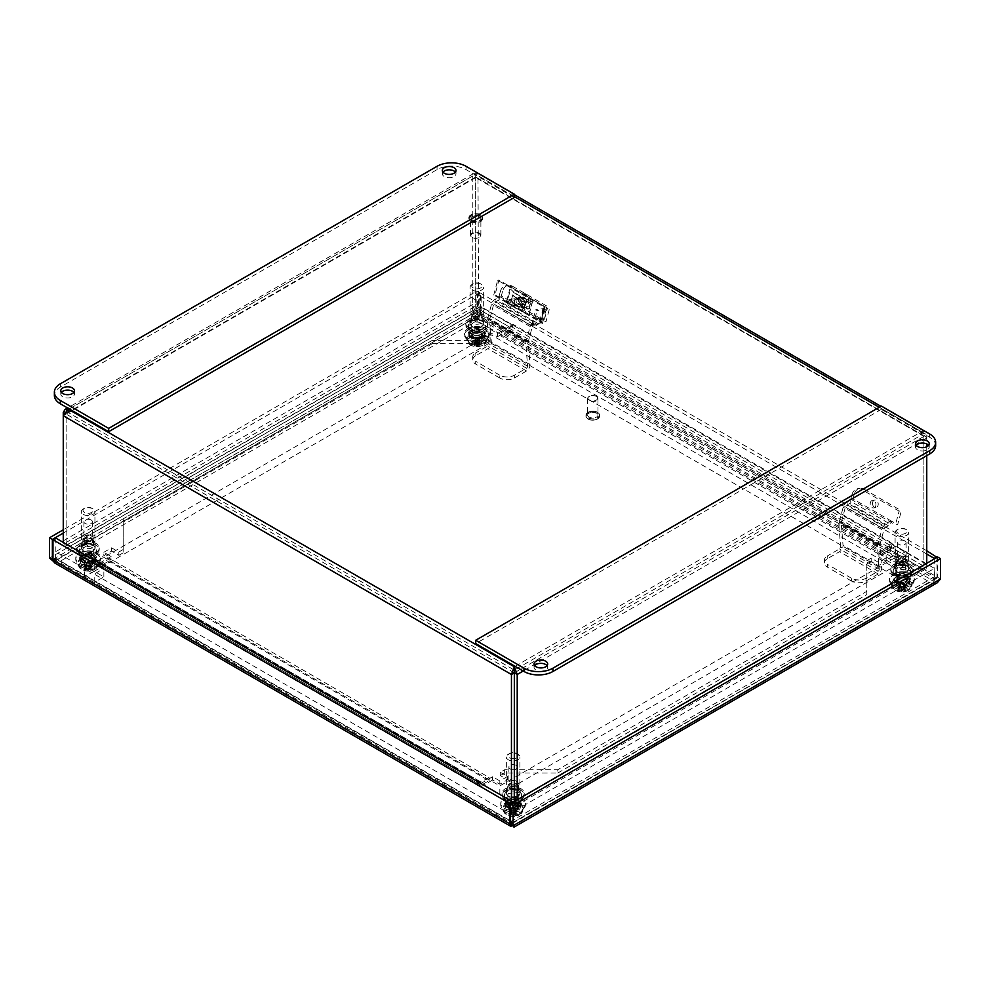 <?xml version="1.0" encoding="UTF-8"?>
<svg xmlns="http://www.w3.org/2000/svg" width="990" height="990" viewBox="0 0 990 990"><rect width="100%" height="100%" fill="white"/><g stroke="black" fill="none" stroke-linecap="round" stroke-linejoin="round"><path stroke-width="0.74" stroke-dasharray="4.95 3.71" d="M521.012 299.203A3.824 2.834 -98.9 0 0 521.582 303.014A3.824 2.834 -98.9 0 0 524.316 304.549A3.824 2.834 -98.9 0 0 526.42 302.334A3.824 2.834 -98.9 0 0 525.863 298.522A3.824 2.834 -98.9 0 0 523.128 296.988A3.824 2.834 -98.9 0 0 521.012 299.203M524.156 302.68A3.824 2.834 81.1 0 1 522.039 304.908A3.824 2.834 81.1 0 1 518.649 301.566A3.824 2.834 81.1 0 1 520.851 297.346A3.824 2.834 81.1 0 1 523.586 298.881A3.824 2.834 81.1 0 1 524.156 302.68M510.06 286.506L512.325 286.16A10.271 7.598 -98.9 0 0 508.241 285.318A10.271 7.598 -98.9 0 0 502.574 291.283L500.309 291.629A10.271 7.598 81.1 0 1 505.977 285.677A10.271 7.598 81.1 0 1 510.06 286.506L547.458 308.1L549.722 307.742L546.047 321.527L543.782 321.874L547.458 308.1M500.309 291.629L499.108 296.109A1.708 0.99 -60 0 1 497.982 297.681L494.839 299.5A4.913 2.834 120 0 0 491.535 304.19L487.389 319.708A4.913 2.834 120 0 0 487.204 321.54L488.973 343.889A1.547 0.891 -60 0 1 487.884 345.894L475.707 352.923L475.707 355.707L487.909 348.653A4.913 2.834 120 0 0 491.374 342.293L489.604 319.943A1.708 0.99 -60 0 1 489.679 319.3L493.812 303.794A1.708 0.99 -60 0 1 494.95 302.222L498.081 300.416A4.913 2.834 120 0 0 501.348 295.886L502.574 291.283M512.325 286.16L549.722 307.742M540.02 318.038L537.756 318.396A1.708 0.99 -60 0 1 536.617 319.993L533.474 321.8A4.913 2.834 120 0 0 530.17 326.502L526.024 342.008A4.913 2.834 120 0 0 525.839 343.839L527.608 366.201A1.547 0.891 -60 0 1 526.519 368.193L514.342 375.222A10.271 5.928 180 0 1 499.814 375.222L499.814 378.019A10.271 5.928 -0 0 0 514.342 378.019L526.544 370.965A4.913 2.834 120 0 0 530.009 364.605L528.239 342.255A1.708 0.99 -60 0 1 528.314 341.612L532.447 326.106A1.708 0.99 -60 0 1 533.585 324.522L536.716 322.715A4.913 2.834 120 0 0 539.983 318.186L546.047 321.527M475.707 355.707A10.271 5.928 -0 0 0 472.7 359.902A10.271 5.928 -0 0 0 475.707 364.097L475.707 361.3A10.271 5.928 180 0 1 472.7 357.118A10.271 5.928 180 0 1 475.707 352.923M499.814 375.222L475.707 361.3M499.814 378.019L475.707 364.097M499.108 296.109L543.782 321.874M530.17 326.502L491.535 304.19M872.66 502.227A3.824 2.834 -98.9 0 0 873.23 506.039A3.824 2.834 -98.9 0 0 875.964 507.573A3.824 2.834 -98.9 0 0 878.068 505.346A3.824 2.834 -98.9 0 0 877.511 501.546A3.824 2.834 -98.9 0 0 874.776 500.012A3.824 2.834 -98.9 0 0 872.66 502.227M875.804 505.704A3.824 2.834 81.1 0 1 873.687 507.92A3.824 2.834 81.1 0 1 870.297 504.591A3.824 2.834 81.1 0 1 872.499 500.371A3.824 2.834 81.1 0 1 875.234 501.905A3.824 2.834 81.1 0 1 875.804 505.704M861.708 489.53L863.973 489.171A10.271 7.598 -98.9 0 0 859.889 488.342A10.271 7.598 -98.9 0 0 854.221 494.295L851.957 494.654A10.271 7.598 81.1 0 1 857.625 488.701A10.271 7.598 81.1 0 1 861.708 489.53L899.106 511.125L901.37 510.766L897.695 524.539L895.43 524.898L899.106 511.125M851.957 494.654L850.757 499.133A1.708 0.99 -60 0 1 849.63 500.705L846.487 502.512A4.913 2.834 120 0 0 843.183 507.214L839.037 522.72A4.913 2.834 120 0 0 838.852 524.564L840.621 546.913A1.547 0.891 -60 0 1 839.532 548.918L827.355 555.947L827.355 558.731L839.557 551.678A4.913 2.834 120 0 0 843.022 545.317L841.252 522.968A1.708 0.99 -60 0 1 841.327 522.324L845.46 506.818A1.708 0.99 -60 0 1 846.599 505.246L849.729 503.44A4.913 2.834 120 0 0 852.996 498.911L854.221 494.295M863.973 489.171L901.37 510.766M891.668 521.062L889.404 521.421A1.708 0.99 -60 0 1 888.265 523.017L885.122 524.824A4.913 2.834 120 0 0 881.818 529.526L877.672 545.032A4.913 2.834 120 0 0 877.487 546.864L879.256 569.213A1.547 0.891 -60 0 1 878.167 571.218L865.99 578.247A10.271 5.928 180 0 1 851.462 578.247L851.462 581.031A10.271 5.928 0 0 0 865.99 581.031L878.192 573.99A4.913 2.834 120 0 0 881.657 567.616L879.887 545.267A1.708 0.99 -60 0 1 879.962 544.636L884.095 529.118A1.708 0.99 -60 0 1 885.233 527.546L888.364 525.74A4.913 2.834 120 0 0 891.631 521.21L897.695 524.539M827.355 558.731A10.271 5.928 0 0 0 824.348 562.926A10.271 5.928 0 0 0 827.355 567.121L827.355 564.325A10.271 5.928 180 0 1 824.348 560.13A10.271 5.928 180 0 1 827.355 555.947M851.462 578.247L827.355 564.325M851.462 581.031L827.355 567.121M850.757 499.133L895.43 524.898M881.818 529.526L843.183 507.214M481.833 331.662L480.323 332.986L481.833 331.662A7.598 4.381 -0 0 0 480.237 331.056L478.727 332.38L480.237 331.056M471.129 332.145L471.129 331.427L473.406 332.293L473.406 333.011L471.129 332.145A7.598 4.381 -0 0 0 470.077 333.061L472.354 333.927L470.077 332.343L470.077 333.061M471.945 338.32L473.455 336.291L471.945 338.32A7.598 4.381 -0 0 0 473.542 338.927L475.052 336.897L473.542 338.927M466.562 331.068A12.375 7.14 180 0 1 480.447 328.148A12.375 7.14 180 0 1 489.27 334.991A12.375 7.14 180 0 1 476.895 342.144A12.375 7.14 180 0 1 464.52 334.991A12.375 7.14 180 0 1 466.562 331.068M478.727 332.38A4.888 2.821 -0 0 0 473.406 333.011M472.354 333.927A4.888 2.821 -0 0 0 471.995 334.991A4.888 2.821 -0 0 0 473.455 336.996M475.052 337.615A4.888 2.821 -0 0 0 480.373 336.984L482.65 337.85A7.598 4.381 -0 0 0 483.702 336.922L481.425 336.055A4.888 2.821 -0 0 0 481.784 334.991A4.888 2.821 -0 0 0 480.323 332.986M480.323 332.269A4.888 2.821 180 0 1 481.784 334.286A4.888 2.821 180 0 1 481.425 335.338L483.702 336.922M481.833 330.957A7.598 4.381 180 0 1 484.481 334.286A7.598 4.381 180 0 1 483.702 336.216M475.052 336.897A4.888 2.821 180 0 0 480.373 336.266L482.65 337.132A7.598 4.381 180 0 1 473.542 338.221M471.945 337.615A7.598 4.381 180 0 1 469.297 334.286A7.598 4.381 180 0 1 470.077 332.343M473.455 336.291A4.888 2.821 180 0 1 471.995 334.286A4.888 2.821 180 0 1 472.354 333.222M480.373 336.266L480.373 336.984M473.406 332.293A4.888 2.821 180 0 1 478.727 331.662M482.65 337.132L482.65 337.85M481.425 336.055L481.425 335.338M471.129 331.427A7.598 4.381 180 0 1 480.237 330.338M483.702 335.499A7.598 4.381 180 0 1 475.175 337.838A7.598 4.381 180 0 1 469.297 333.568A7.598 4.381 180 0 1 470.547 331.155A7.598 4.381 180 0 1 479.073 329.361A7.598 4.381 180 0 1 484.481 333.568A7.598 4.381 180 0 1 483.702 335.499M466.562 329.633A12.375 7.14 180 0 1 480.447 326.725A12.375 7.14 180 0 1 489.27 333.568A12.375 7.14 180 0 1 476.895 340.709A12.375 7.14 180 0 1 464.52 333.568A12.375 7.14 180 0 1 466.562 329.633M84.905 563.409L85.746 561.194L84.905 563.409A7.598 4.381 -0 0 0 86.724 563.743L87.566 561.528L86.724 563.743M95.015 561.305L95.015 560.587L92.404 560.105L92.404 560.81L95.015 561.305A7.598 4.381 -0 0 0 95.597 560.253L92.986 559.771L92.986 559.053L95.597 559.536L95.597 560.253M91.365 555.477L90.523 556.974L91.365 555.477A7.598 4.381 -0 0 0 89.546 555.13L88.704 556.64L89.546 555.13M99.916 561.639A12.375 7.14 180 0 1 86.204 566.503A12.375 7.14 180 0 1 75.76 559.437A12.375 7.14 180 0 1 88.135 552.296A12.375 7.14 180 0 1 100.51 559.437A12.375 7.14 180 0 1 99.916 561.639M87.566 562.246A4.888 2.821 -0 0 0 92.404 560.81M92.986 559.771A4.888 2.821 -0 0 0 93.023 559.437A4.888 2.821 -0 0 0 90.523 556.974M88.704 556.64A4.888 2.821 -0 0 0 83.865 558.063L81.254 557.58A7.598 4.381 -0 0 0 80.673 558.632L83.271 559.115A4.888 2.821 -0 0 0 83.247 559.437A4.888 2.821 -0 0 0 85.746 561.899M85.746 561.194A4.888 2.821 180 0 1 83.247 558.731A4.888 2.821 180 0 1 83.271 558.397L80.673 557.914L80.673 558.632M84.905 562.691A7.598 4.381 180 0 1 80.537 558.731A7.598 4.381 180 0 1 80.673 557.914M88.704 555.922A4.888 2.821 180 0 0 83.865 557.345L81.254 556.863A7.598 4.381 180 0 1 89.546 554.412M91.365 554.759A7.598 4.381 180 0 1 95.733 558.731A7.598 4.381 180 0 1 95.597 559.536M90.523 556.256A4.888 2.821 180 0 1 93.023 558.731A4.888 2.821 180 0 1 92.986 559.053M83.865 557.345L83.865 558.063M92.404 560.105A4.888 2.821 180 0 1 87.566 561.528M81.254 556.863L81.254 557.58M83.271 559.115L83.271 558.397M95.015 560.587A7.598 4.381 180 0 1 86.724 563.038M80.673 557.197A7.598 4.381 180 0 1 88.84 553.645A7.598 4.381 180 0 1 95.733 558.014A7.598 4.381 180 0 1 95.362 559.362A7.598 4.381 180 0 1 86.947 562.345A7.598 4.381 180 0 1 80.537 558.014A7.598 4.381 180 0 1 80.673 557.197M99.916 560.204A12.375 7.14 180 0 1 86.204 565.067A12.375 7.14 180 0 1 75.76 558.014A12.375 7.14 180 0 1 88.135 550.873A12.375 7.14 180 0 1 100.51 558.014A12.375 7.14 180 0 1 99.916 560.204M898.71 576.366L900.158 577.702L898.71 576.366A7.598 4.381 -0 0 0 897.088 576.947L898.524 578.284L897.088 576.947M894.96 582.169L897.287 580.623L894.96 582.169A7.598 4.381 -0 0 0 895.962 583.11L898.289 581.563L895.962 583.11M905.021 584.335L903.573 582.281L905.021 584.335A7.598 4.381 -0 0 0 906.642 583.766L905.207 581.699L906.642 583.766M891.346 584.112A12.375 7.14 180 0 1 889.49 580.35A12.375 7.14 180 0 1 901.865 573.21A12.375 7.14 180 0 1 914.24 580.35A12.375 7.14 180 0 1 905.256 587.218A12.375 7.14 180 0 1 891.346 584.112M898.524 578.284A4.888 2.821 -0 0 0 896.977 580.35A4.888 2.821 -0 0 0 897.287 581.34M898.289 582.281A4.888 2.821 -0 0 0 903.573 582.999M905.207 582.417A4.888 2.821 -0 0 0 906.753 580.35A4.888 2.821 -0 0 0 906.444 579.36L908.771 578.531A7.598 4.381 -0 0 0 907.768 577.591L905.442 578.42A4.888 2.821 -0 0 0 900.158 577.702M900.158 576.997A4.888 2.821 180 0 1 905.442 577.715L907.768 576.885L907.768 577.591M898.71 575.648A7.598 4.381 180 0 1 907.768 576.885M905.207 581.699A4.888 2.821 180 0 0 906.753 579.633A4.888 2.821 180 0 0 906.444 578.655L908.771 577.814A7.598 4.381 180 0 1 909.463 579.633A7.598 4.381 180 0 1 906.642 583.048M905.021 583.63A7.598 4.381 180 0 1 895.962 582.392M903.573 582.281A4.888 2.821 180 0 1 898.289 581.563M906.444 578.655L906.444 579.36M897.287 580.623A4.888 2.821 180 0 1 896.977 579.633A4.888 2.821 180 0 1 898.524 577.578M908.771 577.814L908.771 578.531M905.442 578.42L905.442 577.715M894.96 581.452A7.598 4.381 180 0 1 894.267 579.633A7.598 4.381 180 0 1 897.088 576.23M907.768 576.168A7.598 4.381 180 0 1 909.463 578.927A7.598 4.381 180 0 1 903.944 583.147A7.598 4.381 180 0 1 895.405 581.229A7.598 4.381 180 0 1 894.267 578.927A7.598 4.381 180 0 1 899.328 574.794A7.598 4.381 180 0 1 907.768 576.168M891.346 582.677A12.375 7.14 180 0 1 889.49 578.927A12.375 7.14 180 0 1 901.865 571.774A12.375 7.14 180 0 1 914.24 578.927A12.375 7.14 180 0 1 905.256 585.795A12.375 7.14 180 0 1 891.346 582.677M506.298 802.853L506.298 802.135L508.897 802.655L508.897 803.373L506.298 802.853A7.598 4.381 -0 0 0 505.68 803.892L508.266 804.412L508.266 803.694L505.68 803.187L505.68 803.892M509.739 808.731L510.642 806.516L509.739 808.731A7.598 4.381 -0 0 0 511.545 809.09L512.449 806.875L511.545 809.09M519.911 806.739L519.911 806.033L517.325 805.514L517.325 806.231L519.911 806.739A7.598 4.381 -0 0 0 520.542 805.699L517.956 805.179L517.956 804.474L520.542 804.981L520.542 805.699M509.058 811.553A12.375 7.14 180 0 1 500.73 804.796A12.375 7.14 180 0 1 513.105 797.655A12.375 7.14 180 0 1 525.48 804.796A12.375 7.14 180 0 1 509.058 811.553M508.266 804.412A4.888 2.821 -0 0 0 508.217 804.796A4.888 2.821 -0 0 0 510.642 807.234M512.449 807.593A4.888 2.821 -0 0 0 517.325 806.231M517.956 805.179A4.888 2.821 -0 0 0 518.005 804.796A4.888 2.821 -0 0 0 515.58 802.358L516.483 800.873A7.598 4.381 -0 0 0 514.676 800.502L513.773 801.999A4.888 2.821 -0 0 0 508.897 803.373M508.897 802.655A4.888 2.821 180 0 1 513.773 801.281L514.676 800.502M506.298 802.135A7.598 4.381 180 0 1 514.676 799.796M517.956 804.474A4.888 2.821 180 0 0 518.005 804.078A4.888 2.821 180 0 0 515.58 801.652L516.483 800.155A7.598 4.381 180 0 1 520.703 804.078A7.598 4.381 180 0 1 520.542 804.981M519.911 806.033A7.598 4.381 180 0 1 511.545 808.372M517.325 805.514A4.888 2.821 180 0 1 512.449 806.875M515.58 801.652L515.58 802.358M510.642 806.516A4.888 2.821 180 0 1 508.217 804.078A4.888 2.821 180 0 1 508.266 803.694M516.483 800.155L516.483 800.873M513.773 801.999L513.773 801.281M509.739 808.013A7.598 4.381 180 0 1 505.519 804.078A7.598 4.381 180 0 1 505.68 803.187M514.676 799.079A7.598 4.381 180 0 1 520.703 803.373A7.598 4.381 180 0 1 510.617 807.518A7.598 4.381 180 0 1 505.519 803.373A7.598 4.381 180 0 1 514.676 799.079M509.058 810.117A12.375 7.14 180 0 1 500.73 803.373A12.375 7.14 180 0 1 513.105 796.22A12.375 7.14 180 0 1 525.48 803.373A12.375 7.14 180 0 1 509.058 810.117M470.844 330.078A8.551 4.938 -0 0 0 468.344 333.568A8.551 4.938 -0 0 0 476.895 338.506A8.551 4.938 -0 0 0 485.446 333.568A8.551 4.938 -0 0 0 480.162 329.002A8.551 4.938 -0 0 0 470.844 330.078M470.844 321.688A8.551 4.938 180 0 1 480.162 320.624A8.551 4.938 180 0 1 485.446 325.178A8.551 4.938 180 0 1 476.895 330.115A8.551 4.938 180 0 1 468.344 325.178A8.551 4.938 180 0 1 470.844 321.688M82.121 554.561A8.551 4.938 -0 0 0 79.621 558.051A8.551 4.938 -0 0 0 88.172 562.988A8.551 4.938 -0 0 0 96.723 558.051A8.551 4.938 -0 0 0 91.439 553.497A8.551 4.938 -0 0 0 82.121 554.561M82.121 546.183A8.551 4.938 180 0 1 91.439 545.106A8.551 4.938 180 0 1 96.723 549.673A8.551 4.938 180 0 1 88.172 554.598A8.551 4.938 180 0 1 79.621 549.673A8.551 4.938 180 0 1 82.121 546.183M905.516 562.852L895.863 568.433L490.149 334.261L94.199 562.914L103.863 568.495L94.199 574.064L55.564 551.764L480.484 306.38L905.516 551.702L895.851 557.271L905.516 562.852L905.516 571.242L895.851 565.661L895.851 557.271L886.137 551.665L895.802 546.096L934.436 568.396L509.516 813.792L84.484 568.458L94.149 562.889L84.484 557.308L94.137 551.727L499.851 785.912L895.802 557.246L895.802 565.636L905.516 560.093L905.516 551.702M905.516 560.093L480.484 314.758L55.564 560.154L94.199 582.454L103.863 576.873L94.199 571.304L490.149 342.639L895.863 576.811L895.863 568.433M895.863 576.811L905.516 571.242M490.149 342.639L490.149 334.261M94.149 562.889L94.149 571.267L84.484 576.848L509.516 822.17L934.436 576.786L895.802 554.487L886.137 560.055L895.802 565.636L499.851 794.289L94.137 560.117L84.484 565.698L94.149 571.267L94.199 562.914M103.863 576.873L103.863 568.495M94.199 582.454L94.199 574.064M55.564 560.154L55.564 551.764M480.484 314.758L480.484 306.38M519.156 806.862A8.551 4.938 -0 0 0 521.656 803.373A8.551 4.938 -0 0 0 513.105 798.435A8.551 4.938 -0 0 0 504.554 803.373A8.551 4.938 -0 0 0 509.838 807.927A8.551 4.938 -0 0 0 519.156 806.862M519.156 798.472A8.551 4.938 180 0 1 509.838 799.549A8.551 4.938 180 0 1 504.554 794.982A8.551 4.938 180 0 1 513.105 790.045A8.551 4.938 180 0 1 521.656 794.982A8.551 4.938 180 0 1 519.156 798.472M907.88 582.368A8.551 4.938 -0 0 0 910.379 578.878A8.551 4.938 -0 0 0 901.828 573.94A8.551 4.938 -0 0 0 893.277 578.878A8.551 4.938 -0 0 0 898.561 583.444A8.551 4.938 -0 0 0 907.88 582.368M907.88 573.99A8.551 4.938 180 0 1 898.561 575.054A8.551 4.938 180 0 1 893.277 570.5A8.551 4.938 180 0 1 901.828 565.562A8.551 4.938 180 0 1 910.379 570.5A8.551 4.938 180 0 1 907.88 573.99M94.137 560.117L94.137 551.727M84.484 565.698L84.484 557.308M499.851 794.289L499.851 785.912M886.137 560.055L886.137 551.665M895.802 554.487L895.802 546.096M934.436 576.786L934.436 568.396M509.516 822.17L509.516 813.792M84.484 576.848L84.484 568.458M520.752 297.569A3.415 2.525 -98.9 0 0 519.391 297.297A3.415 2.525 -98.9 0 0 517.374 300.156A3.415 2.525 -98.9 0 0 519.094 303.769L527.534 308.645A3.415 2.525 -98.9 0 0 528.895 308.917A3.415 2.525 -98.9 0 0 530.912 306.058A3.415 2.525 -98.9 0 0 529.192 302.445L520.752 297.569L519.478 297.767L527.918 302.643A3.415 2.525 81.1 0 1 529.638 306.269A3.415 2.525 81.1 0 1 527.62 309.115A3.415 2.525 81.1 0 1 526.272 308.843L517.82 303.967A3.415 2.525 81.1 0 1 516.099 300.354A3.415 2.525 81.1 0 1 518.116 297.495A3.415 2.525 81.1 0 1 519.478 297.767M493.738 295.008L497.661 280.281L543.56 306.789L539.624 321.502L493.738 295.008L495 294.81L540.899 321.305L544.822 306.591A5.321 1.844 -165.1 0 1 546.431 308.509A5.321 1.844 -165.1 0 1 545.057 309.313L537.087 310.563L535.726 309.783L543.696 308.534A3.415 1.176 -165.1 0 0 544.587 308.026L540.664 322.74A3.415 1.176 -165.1 0 1 539.773 323.247L531.803 324.51L535.726 309.783M531.803 324.51L533.164 325.289L537.087 310.563M533.164 325.289L541.134 324.027A5.321 1.844 -165.1 0 0 542.508 323.235A5.321 1.844 -165.1 0 0 540.899 321.305M539.624 321.502A3.415 1.176 -165.1 0 1 540.664 322.74M544.822 306.591L498.923 280.083L495 294.81M497.661 280.281L498.923 280.083M543.56 306.789A3.415 1.176 -165.1 0 1 544.587 308.026M514.355 300.267L514.911 304.92L513.822 300.354L516.57 298.733A38.858 13.415 -165.1 0 1 512.226 294.995A41.518 14.33 14.9 0 0 514.874 296.913A38.09 13.142 -165.1 0 1 512.783 294.909A38.09 13.142 -165.1 0 1 512.771 294.896L511.125 301.096A38.09 13.142 -165.1 0 1 511.125 301.096A38.09 13.142 14.9 0 0 513.228 303.101A41.518 14.33 -165.1 0 1 510.568 301.195L512.214 294.983A38.858 13.415 14.9 0 0 512.226 294.995A41.518 14.33 14.9 0 1 512.201 294.983L512.758 294.896A40.701 14.046 -165.1 0 1 512.771 294.896L511.112 301.084A40.701 14.046 14.9 0 0 511.125 301.096A40.701 14.046 14.9 0 0 511.137 301.108L511.125 301.096A40.701 14.046 14.9 0 0 524.366 308.731L526.012 302.544A40.701 14.046 -165.1 0 1 512.783 294.909L511.112 301.084M513.822 300.354L516.929 298.733M516.978 298.559A38.09 13.142 -165.1 0 1 514.874 296.913A41.518 14.33 14.9 0 0 521.755 300.886A41.518 14.33 14.9 0 0 525.455 302.631L523.797 308.831A41.518 14.33 -165.1 0 1 520.109 307.073A41.518 14.33 -165.1 0 1 513.228 303.101A38.09 13.142 -165.1 0 0 515.32 304.759L514.911 304.92A38.858 13.415 -165.1 0 1 510.568 301.195A38.858 13.415 -165.1 0 1 510.568 301.183L511.125 301.096M526.012 302.544A38.09 13.142 -165.1 0 1 521.755 300.886A38.09 13.142 14.9 0 1 518.438 299.413L517.758 299.413L520.381 303.744L518.401 299.586M519.849 303.831L516.792 305.601A38.09 13.142 14.9 0 0 520.109 307.073A38.09 13.142 14.9 0 0 524.366 308.731M516.842 305.427L520.381 303.744M516.792 305.601L516.112 305.613A38.858 13.415 14.9 0 0 523.797 308.831M525.455 302.631A38.858 13.415 14.9 0 1 517.758 299.413L518.438 299.413M532.509 301.752L532.236 301.962A41.518 14.33 -165.1 0 1 509.825 289.031L510.555 289.08A40.701 14.046 14.9 0 0 532.509 301.752L529.205 314.139A40.701 14.046 -165.1 0 1 507.251 301.467L510.555 289.08M507.251 301.467L506.521 301.418A41.518 14.33 14.9 0 0 528.932 314.35L532.236 301.962M506.521 301.418L509.825 289.031M510.32 306.306A3.415 2.525 81.1 0 1 507.585 303.089A3.415 2.525 81.1 0 1 509.578 299.537A3.415 2.525 81.1 0 1 512.597 302.519A3.415 2.525 81.1 0 1 510.63 306.281A3.415 2.525 81.1 0 1 510.32 306.306M523.933 304.165A3.415 2.525 81.1 0 1 521.198 300.948A3.415 2.525 81.1 0 1 523.19 297.396A3.415 2.525 81.1 0 1 526.21 300.378A3.415 2.525 81.1 0 1 524.255 304.14A3.415 2.525 81.1 0 1 523.933 304.165M524.156 307.556A6.831 5.049 81.1 0 1 518.673 301.133A6.831 5.049 81.1 0 1 522.658 294.018A6.831 5.049 81.1 0 1 528.71 299.982A6.831 5.049 81.1 0 1 524.774 307.519A6.831 5.049 81.1 0 1 524.156 307.556M525.529 307.346A6.831 5.049 81.1 0 1 520.047 300.911A6.831 5.049 81.1 0 1 524.044 293.807A6.831 5.049 81.1 0 1 530.096 299.772A6.831 5.049 81.1 0 1 526.16 307.296A6.831 5.049 81.1 0 1 525.529 307.346M91.86 540.354A5.185 2.995 -0 0 0 93.32 538.263A5.185 2.995 -0 0 0 91.81 536.147A5.185 2.995 -0 0 0 84.459 536.147A5.185 2.995 -0 0 0 82.95 538.263A5.185 2.995 -0 0 0 86.18 541.035A5.185 2.995 -0 0 0 91.86 540.354M90.635 538.263A3.477 2.017 180 0 1 85.684 538.3A3.477 2.017 180 0 1 85.672 535.442A3.477 2.017 180 0 1 90.597 535.442A3.477 2.017 180 0 1 90.635 538.263M91.86 564.832A5.185 2.995 -0 0 0 93.32 562.741A5.185 2.995 -0 0 0 88.135 559.746A5.185 2.995 -0 0 0 82.95 562.741A5.185 2.995 -0 0 0 86.18 565.513A5.185 2.995 -0 0 0 91.86 564.832M89.459 569.77L89.818 565.488L91.092 570.277A13.216 7.19 70.7 0 1 89.459 569.77L88.382 569.794L88.172 568.891L86.873 569.794A13.216 6.93 -72 0 1 85.301 570.327L86.526 565.426A2.574 1.485 -0 0 1 86.167 565.228L86.118 563.335L84.237 566.181A4.628 2.673 -0 0 1 85.511 565.426L85.177 565.327A13.216 5.853 -117.9 0 0 86.798 567.146L87.887 567.258L88.098 566.231L88.32 567.258L89.397 567.121A13.216 5.593 116.6 0 0 90.969 565.278L90.969 565.278A5.21 3.007 180 0 1 92.429 566.094A13.216 9.219 -57.4 0 1 90.412 567.691L90.449 569.188A13.216 8.081 -132.9 0 0 92.516 569.436L90.152 565.191A2.574 1.485 -0 0 1 89.793 565.401L86.526 565.426M86.13 565.302L83.841 569.51A13.216 7.883 131.2 0 0 85.858 569.225L85.821 567.728A13.216 9.405 55.6 0 1 83.754 566.169A5.21 3.007 180 0 1 85.177 565.327L86.477 563.124A2.574 1.485 -0 0 0 86.118 563.335L85.833 567.579L84.175 568.211A13.117 11.831 -171.3 0 0 85.944 568.668L86.402 563.904M85.301 570.327A5.21 3.007 180 0 1 83.841 569.51M91.959 566.119L90.102 563.298A2.574 1.485 -0 0 0 89.743 563.1L90.647 565.377A4.628 2.673 -0 0 1 91.959 566.119M98.319 562.741L94.904 569.25A9.43 5.445 -0 0 0 94.755 561.59A9.43 5.445 -0 0 0 81.489 561.602A9.43 5.445 -0 0 0 81.39 569.262L81.39 569.262A9.43 5.445 -0 0 0 94.879 569.262L94.879 569.262A9.43 5.445 -0 0 0 94.892 569.25L94.879 569.262A13.241 13.241 0 0 1 81.39 569.262L77.95 563.941A10.185 5.878 180 0 1 88.135 558.051A10.185 5.878 180 0 1 98.319 563.941A10.185 5.878 180 0 1 95.448 568.037A10.185 5.878 180 0 1 84.299 569.386A10.185 5.878 180 0 1 77.95 563.941L77.95 562.741A10.185 5.878 -0 0 0 84.299 568.198A10.185 5.878 -0 0 0 95.448 566.837A10.185 5.878 -0 0 0 98.319 562.741A10.185 5.878 -0 0 0 88.135 556.863A10.185 5.878 -0 0 0 77.95 562.741M90.14 563.36L90.325 568.384A13.117 9.207 5.2 0 0 92.095 568.149A13.117 11.806 167.5 0 1 90.325 568.631L90.189 565.265M88.32 567.258L88.073 565.896L87.887 567.258M84.175 568.211A13.117 9.182 -7.6 0 0 85.932 568.421L86.081 563.384M87.949 569.794A13.117 2.326 -84.9 0 0 88.197 570.463A13.117 2.017 83.9 0 0 88.382 569.794M88.073 565.896L88.11 562.889L89.743 563.1M92.095 568.149L90.436 567.542L90.102 563.298M88.197 570.463L88.159 564.894M86.477 563.124L88.11 562.889M905.937 557.308A5.185 2.995 -0 0 0 905.541 557.048A5.185 2.995 -0 0 0 898.19 557.048A5.185 2.995 -0 0 0 896.68 559.177A5.185 2.995 -0 0 0 901.865 562.172A5.185 2.995 -0 0 0 907.05 559.177A5.185 2.995 -0 0 0 905.937 557.308M904.6 556.529A3.477 2.017 180 0 1 904.13 559.3A3.477 2.017 180 0 1 899.304 559.14A3.477 2.017 180 0 1 899.403 556.355A3.477 2.017 180 0 1 904.328 556.355A3.477 2.017 180 0 1 904.6 556.529M905.937 581.798A5.185 2.995 -0 0 0 900.158 580.821A5.185 2.995 -0 0 0 896.68 583.654A5.185 2.995 -0 0 0 901.865 586.649A5.185 2.995 -0 0 0 907.05 583.654A5.185 2.995 -0 0 0 905.937 581.798M905.999 587.33L906.506 587.342A13.216 9.999 -49.1 0 1 904.291 588.778L903.994 590.263A13.216 7.178 -125.8 0 0 905.838 590.659L903.66 586.241A2.574 1.485 -0 0 1 903.251 586.427L900.009 586.204L898.487 591.005A5.21 3.007 180 0 1 897.225 590.077A13.216 8.675 139.1 0 0 899.44 589.953L899.737 588.468A13.216 8.514 62.9 0 1 897.893 586.761L897.893 586.761A5.21 3.007 180 0 1 899.502 586.031A13.216 4.678 -112.4 0 0 900.851 587.973L901.902 588.159L902.138 587.157L902.336 588.196L903.424 588.147A13.216 6.683 122.6 0 0 905.244 586.427L905.244 586.427A5.21 3.007 180 0 1 906.506 587.342L904.031 584.372A2.574 1.485 -0 0 0 903.721 584.137L904.86 586.501A4.628 2.673 -0 0 1 905.999 587.33M903.424 588.147L903.746 584.187L902.063 583.815L902.323 586.822A13.117 0.755 -75.3 0 1 901.902 588.159M902.892 590.77L903.276 586.513L904.241 591.389A13.216 6.002 76.1 0 1 902.892 590.77L901.593 589.793L901.395 590.683L900.306 590.597A13.216 8.019 -66.1 0 1 898.487 591.005M905.838 590.659A5.21 3.007 180 0 1 904.241 591.389M900.046 584.15L898.326 586.81A4.628 2.673 -0 0 1 899.762 586.154L900.479 583.914A2.574 1.485 -0 0 0 900.071 584.1L899.712 589.161A13.117 9.219 2.8 0 1 897.942 588.827A13.117 11.657 -155.1 0 0 899.663 589.409L899.663 586.043L897.225 590.077M909.265 582.999A9.43 5.445 -0 0 0 895.641 582.281A9.43 5.445 -0 0 0 895.121 590.164L895.121 590.164A9.43 5.445 -0 0 0 908.61 590.164L908.61 590.164A9.43 5.445 -0 0 0 909.265 582.999M902.336 588.196A13.117 1.695 83 0 0 902.323 586.822M901.395 590.683A13.117 0.941 -80.7 0 0 901.407 591.364A13.117 3.391 88.2 0 0 901.828 590.708M904.068 584.422L904.068 589.458A13.117 9.021 15.5 0 0 905.801 589.359A13.117 11.855 -175.3 0 1 904.019 589.706L903.684 586.315M909.86 580.004A10.185 5.878 -0 0 0 898.524 578.098A10.185 5.878 -0 0 0 891.681 583.654A10.185 5.878 -0 0 0 901.865 589.533A10.185 5.878 -0 0 0 912.05 583.654A10.185 5.878 -0 0 0 909.86 580.004M901.407 591.364L901.667 585.795M897.942 588.827L899.588 588.32L900.145 584.694M905.801 589.359L904.155 588.629L903.585 584.917M902.063 583.815L900.554 583.927M516.867 785.689A5.185 2.995 -0 0 0 518.302 783.622A5.185 2.995 -0 0 0 516.78 781.494A5.185 2.995 -0 0 0 509.442 781.494A5.185 2.995 -0 0 0 507.92 783.622A5.185 2.995 -0 0 0 511.174 786.394A5.185 2.995 -0 0 0 516.867 785.689M515.629 783.61A3.477 2.017 180 0 1 510.679 783.659A3.477 2.017 180 0 1 510.642 780.801A3.477 2.017 180 0 1 515.567 780.801A3.477 2.017 180 0 1 515.629 783.61M516.867 810.166A5.185 2.995 -0 0 0 518.302 808.1A5.185 2.995 -0 0 0 513.105 805.105A5.185 2.995 -0 0 0 507.92 808.1A5.185 2.995 -0 0 0 511.174 810.884A5.185 2.995 -0 0 0 516.867 810.166M514.454 815.116L514.812 810.835L516.099 815.624A13.216 7.252 70.4 0 1 514.454 815.116L513.377 815.141L513.167 814.238L512.944 815.154L511.867 815.154A13.216 6.856 -72.3 0 1 510.32 815.698L511.521 810.798A2.574 1.485 -0 0 1 511.149 810.587L511.075 808.706L509.194 811.553A4.628 2.673 -0 0 1 510.456 810.798L510.122 810.699A13.216 5.915 -118.2 0 0 511.768 812.505L512.845 812.617L513.055 811.59L513.278 812.617L514.355 812.481A13.216 5.532 116.3 0 0 515.901 810.624L515.901 810.624A5.21 3.007 180 0 1 517.374 811.429A13.216 9.17 -57.8 0 1 515.369 813.038L515.431 814.535A13.216 8.13 -133.3 0 0 517.51 814.77L515.134 810.538A2.574 1.485 -0 0 1 514.788 810.748L511.521 810.798M511.112 810.662L508.835 814.881A13.216 7.833 130.8 0 0 510.852 814.597L510.791 813.099A13.216 9.454 55.2 0 1 508.712 811.54A5.21 3.007 180 0 1 510.122 810.699L511.434 808.496A2.574 1.485 -0 0 0 511.075 808.706L510.815 812.951L509.157 813.594A13.117 11.843 -172.3 0 0 510.927 814.04L511.372 809.276M510.32 815.698A5.21 3.007 180 0 1 508.835 814.881M516.916 811.454L515.072 808.644A2.574 1.485 -0 0 0 514.701 808.446L515.592 810.723A4.628 2.673 -0 0 1 516.916 811.454M523.302 808.1L519.923 814.572A9.43 5.445 -0 0 0 519.701 806.924A9.43 5.445 -0 0 0 506.447 806.961A9.43 5.445 -0 0 0 506.36 814.621L506.36 814.621A9.43 5.445 -0 0 0 519.861 814.621L519.861 814.621A9.43 5.445 -0 0 0 519.923 814.572L519.861 814.621A13.241 13.241 0 0 1 506.36 814.621L502.92 809.3A10.185 5.878 180 0 1 513.105 803.41A10.185 5.878 180 0 1 523.302 809.3A10.185 5.878 180 0 1 520.48 813.359A10.185 5.878 180 0 1 509.318 814.758A10.185 5.878 180 0 1 502.92 809.3L502.92 808.1A10.185 5.878 -0 0 0 509.318 813.557A10.185 5.878 -0 0 0 520.48 812.159A10.185 5.878 -0 0 0 523.302 808.1A10.185 5.878 -0 0 0 513.105 802.222A10.185 5.878 -0 0 0 502.92 808.1M515.097 808.706L515.295 813.731A13.117 9.207 4.7 0 0 517.065 813.483A13.117 11.806 166.5 0 1 515.307 813.978L515.171 810.612M513.278 812.617L513.018 811.255A13.117 0.693 -79.9 0 0 512.845 812.617M509.157 813.594A13.117 9.17 -8.2 0 0 510.914 813.78L511.05 808.756M512.944 815.154A13.117 2.401 -85.2 0 0 513.204 815.822A13.117 1.931 83.7 0 0 513.377 815.141M513.018 811.255L513.067 808.248L514.701 808.446M517.065 813.483L515.406 812.889L515.072 808.644M513.204 815.822L513.154 810.253M511.434 808.496L513.067 808.248M482.081 313.731A5.185 2.995 -0 0 0 480.558 311.702A5.185 2.995 -0 0 0 473.22 311.702A5.185 2.995 -0 0 0 471.698 313.818A5.185 2.995 -0 0 0 476.895 316.812A5.185 2.995 -0 0 0 482.081 313.818A5.185 2.995 -0 0 0 482.081 313.731M480.373 312.357A3.477 2.017 180 0 1 475.608 314.288A3.477 2.017 180 0 1 474.433 310.996A3.477 2.017 180 0 1 479.358 310.996A3.477 2.017 180 0 1 480.373 312.357M482.081 338.209A5.185 2.995 -0 0 0 476.809 335.301A5.185 2.995 -0 0 0 471.698 338.295A5.185 2.995 -0 0 0 476.895 341.29A5.185 2.995 -0 0 0 482.081 338.295A5.185 2.995 -0 0 0 482.081 338.209M479.445 344.371L479.494 339.991L482.031 343.864A13.216 11.348 13.4 0 1 479.445 344.371L478.64 344.854L478.566 344.025L477.663 345.461A13.216 1.238 -100 0 0 478.059 346.29L477.217 341.29A2.574 1.485 -0 0 1 476.71 341.303L476.264 345.473M479.606 342.07A13.117 6.522 -49.5 0 1 478.232 343.072L478.244 340.35L478.554 343.245A13.117 7.908 105.5 0 0 479.606 342.07L478.467 342.144L479.407 343.567A13.216 9.925 164.5 0 0 481.969 342.676L479.445 339.632A2.574 1.485 -0 0 1 479.457 339.917L477.205 341.191L477.663 345.436L477.229 341.377M475.225 344.916A13.117 5.272 -57.1 0 1 474.173 345.399A13.117 9.145 113 0 0 475.546 345.089L476.264 345.485L476.697 341.389L476.017 346.327A13.216 0.619 98.1 0 0 476.264 345.485L475.311 344.075L475.225 344.916L474.371 344.458A13.216 11.249 -19.6 0 1 471.809 344.025L474.334 340.003A2.574 1.485 -0 0 1 474.321 339.719L476.561 338.345L475.844 340.572A4.628 2.673 -0 0 1 477.675 340.548L477.762 340.387A13.216 1.955 -90.1 0 1 477.514 342.54L478.232 343.072L477.069 338.332A2.574 1.485 -0 0 0 476.561 338.345L475.633 338.766L475.212 342.206L475.447 343.122L476.116 342.565A13.216 2.574 88.2 0 1 475.72 340.424A5.21 3.007 180 0 1 477.762 340.387L477.081 338.37M478.059 346.29A5.21 3.007 180 0 1 476.017 346.327M476.697 341.389L474.334 340.003M474.284 339.768L471.747 342.849A13.216 10.011 -169.5 0 0 474.334 343.654L475.212 342.206L474.012 342.169A13.117 8.378 -108.1 0 0 475.15 343.295L474.334 343.654L474.321 339.719M486.313 340.857A9.43 5.445 -0 0 0 473.208 336.006A9.43 5.445 -0 0 0 470.139 344.817L470.139 344.817A9.43 5.445 -0 0 0 483.64 344.817L483.64 344.817A9.43 5.445 -0 0 0 486.313 340.857M474.012 342.169A13.117 6.918 46.4 0 0 475.447 343.122L476.549 338.382L476.116 342.689M478.64 344.854A13.117 5.742 54.5 0 0 479.766 345.3A13.117 9.541 -116.1 0 1 478.343 345.04L477.663 345.461M487.08 338.122A10.185 5.878 -0 0 0 476.747 332.417A10.185 5.878 -0 0 0 466.698 338.295A10.185 5.878 -0 0 0 476.895 344.173A10.185 5.878 -0 0 0 487.08 338.295A10.185 5.878 -0 0 0 487.08 338.122M474.173 345.399L475.423 343.134L475.274 344.508M479.766 345.3L478.566 344.025L478.145 340.139M478.244 340.35L478.083 338.716L479.445 339.632M477.514 342.639L477.056 338.357L478.083 338.716M475.311 344.075L475.707 340.176M475.138 343.32L475.633 338.766M482.452 333.704L490.186 329.237L497.438 333.432L497.438 336.736L490.186 332.541L482.452 336.996L482.452 333.704L489.716 337.899L489.716 341.191L482.452 336.996M490.186 332.541L490.186 329.237M500.296 772.262L507.561 776.457L499.839 780.924L492.575 776.729L492.575 780.033L499.839 784.216L507.561 779.761L500.296 775.566L500.296 772.262L504.665 769.75L504.665 773.041L557.754 773.041L557.754 769.75L504.665 769.75M507.561 779.761L507.561 776.457M499.839 784.216L499.839 780.924M103.839 552.296L111.561 547.829L118.825 552.024L118.825 555.328L111.561 551.133L103.839 555.588L103.839 552.296L111.103 556.479L111.103 559.783L103.839 555.588M111.561 551.133L111.561 547.829M878.922 553.67L886.186 557.865L878.452 562.332L871.188 558.137L871.188 561.441L878.452 565.624L886.186 561.169L878.922 556.974L878.922 553.67L890.517 546.975L922.692 565.55A1.708 0.99 -120 0 0 923.546 565.636A1.708 0.99 -120 0 0 923.893 564.857L922.692 565.55M886.186 561.169L886.186 557.865M878.452 565.624L878.452 562.332M497.438 336.736L509.046 330.041L476.871 311.466A5.754 3.317 60 0 1 472.812 304.413L472.812 175.96L473.406 173.671L477.972 173.671L478.578 305.811L513.117 325.76L510.258 327.405L510.258 326.007L513.117 324.349A5.754 3.317 -60 0 1 509.058 331.403L501.039 336.043L880.11 554.895L888.141 550.267A5.754 3.317 120 0 0 892.213 543.225L513.117 324.349L513.117 325.76M497.438 333.432L509.046 326.737L509.046 330.041M492.575 780.033L480.979 786.728L513.142 805.303A5.754 3.317 -120 0 0 516.025 805.588A5.754 3.317 -120 0 0 517.213 802.952L517.213 799.747M492.575 776.729L480.979 783.424L480.979 786.728M509.046 326.737L476.871 308.162A1.708 0.99 60 0 1 475.67 306.071L475.67 177.606L475.72 307.457L510.258 327.405M111.103 556.479L99.495 563.186L67.332 544.611A1.708 0.99 60 0 1 66.12 542.52L475.67 306.071M118.825 552.024L123.193 549.5L123.193 518.859L432.271 340.411L485.348 340.411L489.716 337.899M481.808 317.344A7.017 4.047 180 0 1 483.875 320.203A7.017 4.047 180 0 1 476.846 324.262A7.017 4.047 180 0 1 469.829 320.203A7.017 4.047 180 0 1 474.161 316.466A7.017 4.047 180 0 1 481.808 317.344M93.159 541.728A7.017 4.047 180 0 1 95.213 544.599A7.017 4.047 180 0 1 88.197 548.646A7.017 4.047 180 0 1 81.18 544.599A7.017 4.047 180 0 1 85.511 540.849A7.017 4.047 180 0 1 93.159 541.728M118.825 555.328L123.193 552.804L123.193 549.5M480.979 783.424L513.142 801.999A1.708 0.99 -120 0 0 513.996 802.086A1.708 0.99 -120 0 0 514.355 801.405M871.188 558.137L866.819 560.662L866.819 591.302L557.754 769.75M906.791 562.704A7.017 4.047 180 0 1 908.845 565.562A7.017 4.047 180 0 1 901.828 569.609A7.017 4.047 180 0 1 894.812 565.562A7.017 4.047 180 0 1 899.143 561.825A7.017 4.047 180 0 1 906.791 562.704M514.305 793.955A7.017 4.047 180 0 1 506.15 789.958A7.017 4.047 180 0 1 510.481 786.209A7.017 4.047 180 0 1 518.129 787.087A7.017 4.047 180 0 1 520.183 789.958A7.017 4.047 180 0 1 514.355 793.943M871.188 561.441L866.819 563.954L866.819 560.662M93.159 545.032A7.017 4.047 -0 0 0 85.511 544.154A7.017 4.047 -0 0 0 81.18 547.903A7.017 4.047 -0 0 0 88.197 551.95A7.017 4.047 -0 0 0 95.213 547.903A7.017 4.047 -0 0 0 93.159 545.032M518.129 790.391A7.017 4.047 0 0 0 510.481 789.513A7.017 4.047 0 0 0 506.15 793.25A7.017 4.047 0 0 0 513.167 797.309A7.017 4.047 0 0 0 520.183 793.25A7.017 4.047 0 0 0 518.129 790.391M481.808 320.636A7.017 4.047 -0 0 0 474.161 319.758A7.017 4.047 -0 0 0 469.829 323.507A7.017 4.047 -0 0 0 476.846 327.554A7.017 4.047 -0 0 0 483.875 323.507A7.017 4.047 -0 0 0 481.808 320.636M906.791 565.995A7.017 4.047 0 0 0 899.143 565.117A7.017 4.047 0 0 0 894.812 568.866A7.017 4.047 0 0 0 901.828 572.913A7.017 4.047 0 0 0 908.845 568.866A7.017 4.047 0 0 0 906.791 565.995M557.754 773.041L866.819 594.606L866.819 563.954M866.819 594.606L866.819 591.302M485.348 340.411L485.348 343.716L432.271 343.716L432.271 340.411M432.271 343.716L123.193 522.151L123.193 552.804M123.193 522.151L123.193 518.859M504.665 773.041L500.296 775.566M890.517 546.975L890.517 550.279L878.922 556.974M485.348 343.716L489.716 341.191M99.495 563.186L99.495 566.478L111.103 559.783M476.895 783.003A5.754 3.317 120 0 0 478.083 785.639A5.754 3.317 120 0 0 480.954 785.355L488.986 780.714L109.902 561.862L101.883 566.49A5.754 3.317 -60 0 1 99 566.775A5.754 3.317 -60 0 1 97.812 564.152L476.895 782.991L476.895 784.402L479.754 782.756L479.754 781.345L476.895 783.003M101.883 563.199L480.954 782.051L488.986 777.422L109.902 558.558L101.883 563.199A1.708 0.99 -60 0 1 101.029 563.273A1.708 0.99 -60 0 1 100.671 562.493L97.812 564.152M109.902 558.558L109.902 561.862M480.954 782.051A1.708 0.99 -60 0 1 480.101 782.137A1.708 0.99 -60 0 1 479.754 781.357L476.895 782.991M488.986 777.422L488.986 780.714M888.141 546.963L509.058 328.111L501.039 332.739L880.11 551.603L888.141 546.963A1.708 0.99 120 0 0 889.354 544.871L892.213 543.213L892.213 544.624L926.751 564.56L926.751 434.709L924.969 431.739L921.517 431.69L926.751 438.05L926.751 443.978M880.11 551.603L880.11 554.895M509.058 328.111A1.708 0.99 120 0 0 510.271 326.019L513.129 324.361M501.039 332.739L501.039 336.043M510.258 326.007L889.354 544.871L889.354 546.27L892.213 544.624M889.354 544.871L892.213 543.225M889.354 546.27L923.893 566.218L926.751 564.56M515.085 666.332L921.517 431.69L921.517 434.981L514.33 670.069L68.508 412.682L478.578 175.96L926.751 434.709L923.893 436.367L475.67 177.606L922.952 435.241L923.893 436.367L923.893 566.218M100.671 562.493L100.658 563.879L97.8 565.538L97.8 564.139L100.658 562.481L479.754 781.345M511.446 801.158L511.446 804.35L476.895 784.402M97.8 565.538L63.261 545.589L63.261 542.409M100.658 563.879L66.12 543.943L63.261 545.589M68.508 409.377L68.508 412.682L66.12 414.055L66.12 543.943M514.305 801.43L514.305 802.692L479.754 782.756M475.72 307.457L478.578 305.811M514.305 802.692L511.446 804.35M926.751 563.298L926.751 566.503A5.754 3.317 60 0 1 925.563 569.139A5.754 3.317 60 0 1 922.692 568.854L890.517 550.279M68.508 412.682L63.261 415.738L63.261 540.862A5.754 3.317 -120 0 0 67.332 547.903L99.495 566.478M63.261 412.409L472.812 175.96L475.67 177.606L66.12 414.055L66.12 542.52M514.305 672.841L64.362 413.04M926.751 446.75L926.751 455.66M921.517 434.981L923.893 436.392L923.893 564.857M514.355 672.841L923.893 436.392L926.751 438.05L523.227 671.022M475.695 177.594L475.695 174.29L69.275 408.944M516.136 765.344A4.257 2.463 180 0 1 517.386 767.089A4.257 2.463 180 0 1 513.129 769.552A4.257 2.463 180 0 1 508.872 767.089A4.257 2.463 180 0 1 511.496 764.812A4.257 2.463 180 0 1 516.136 765.344M516.916 783.87A5.358 3.094 180 0 1 518.488 786.048A5.358 3.094 180 0 1 513.129 789.141A5.358 3.094 180 0 1 507.771 786.048A5.358 3.094 180 0 1 511.075 783.189A5.358 3.094 180 0 1 516.916 783.87M510.11 787.793A4.257 2.463 180 0 1 508.872 786.048A4.257 2.463 180 0 1 511.496 783.771A4.257 2.463 180 0 1 516.136 784.315A4.257 2.463 180 0 1 517.386 786.048A4.257 2.463 180 0 1 514.763 788.325A4.257 2.463 180 0 1 510.11 787.793M516.916 792.792A5.358 3.094 -0 0 0 511.075 792.111A5.358 3.094 -0 0 0 507.771 794.97A5.358 3.094 -0 0 0 513.129 798.064A5.358 3.094 -0 0 0 518.488 794.97A5.358 3.094 -0 0 0 516.916 792.792M514.305 758.563A5.136 2.97 180 0 1 509.504 757.771A5.136 2.97 180 0 1 509.504 753.576A5.136 2.97 180 0 1 514.305 752.784M514.355 752.796A5.136 2.97 180 0 1 516.755 753.576A5.136 2.97 180 0 1 518.079 756.471A5.136 2.97 180 0 1 514.355 758.55M514.355 760.852A6.769 3.911 -0 0 0 519.899 757.004A6.769 3.911 -0 0 0 517.918 754.244A6.769 3.911 -0 0 0 508.34 754.244A6.769 3.911 -0 0 0 506.36 757.004A6.769 3.911 -0 0 0 508.34 759.776A6.769 3.911 -0 0 0 514.305 760.865M508.34 796.047A6.769 3.911 180 0 1 506.36 793.275A6.769 3.911 180 0 1 513.129 789.364A6.769 3.911 180 0 1 519.899 793.275A6.769 3.911 180 0 1 515.716 796.888A6.769 3.911 180 0 1 508.34 796.047M505.284 797.804A11.088 6.398 180 0 1 502.041 793.275A11.088 6.398 180 0 1 513.129 786.877A11.088 6.398 180 0 1 524.217 793.275A11.088 6.398 180 0 1 517.374 799.19A11.088 6.398 180 0 1 505.284 797.804M505.284 799.499A11.088 6.398 180 0 1 502.041 794.97A11.088 6.398 180 0 1 513.129 788.572A11.088 6.398 180 0 1 524.217 794.97A11.088 6.398 180 0 1 517.374 800.885A11.088 6.398 180 0 1 505.284 799.499M904.835 540.886A4.257 2.463 180 0 1 906.122 542.656A4.257 2.463 180 0 1 901.865 545.119A4.257 2.463 180 0 1 897.608 542.656A4.257 2.463 180 0 1 900.207 540.392A4.257 2.463 180 0 1 904.835 540.886M905.602 559.399A5.358 3.094 180 0 1 907.224 561.615A5.358 3.094 180 0 1 901.865 564.708A5.358 3.094 180 0 1 896.507 561.615A5.358 3.094 180 0 1 899.786 558.768A5.358 3.094 180 0 1 905.602 559.399M898.895 563.372A4.257 2.463 180 0 1 897.608 561.615A4.257 2.463 180 0 1 900.207 559.35A4.257 2.463 180 0 1 904.835 559.857A4.257 2.463 180 0 1 906.122 561.615A4.257 2.463 180 0 1 903.524 563.879A4.257 2.463 180 0 1 898.895 563.372M905.602 568.322A5.358 3.094 0 0 0 899.786 567.691A5.358 3.094 0 0 0 896.507 570.537A5.358 3.094 0 0 0 901.865 573.631A5.358 3.094 0 0 0 907.224 570.537A5.358 3.094 0 0 0 905.602 568.322M898.289 533.363A5.136 2.97 180 0 1 898.239 529.143A5.136 2.97 180 0 1 905.504 529.143A5.136 2.97 180 0 1 905.516 533.313A5.136 2.97 180 0 1 898.289 533.363M897.138 535.38A6.769 3.911 0 0 0 904.501 536.172A6.769 3.911 0 0 0 908.647 532.571A6.769 3.911 0 0 0 906.654 529.811A6.769 3.911 0 0 0 897.076 529.811A6.769 3.911 0 0 0 895.096 532.571A6.769 3.911 0 0 0 897.138 535.38M897.138 571.638A6.769 3.911 180 0 1 895.096 568.842A6.769 3.911 180 0 1 901.865 564.931A6.769 3.911 180 0 1 908.647 568.842A6.769 3.911 180 0 1 904.501 572.443A6.769 3.911 180 0 1 897.138 571.638M894.131 573.433A11.088 6.398 180 0 1 890.777 568.842A11.088 6.398 180 0 1 901.865 562.444A11.088 6.398 180 0 1 912.953 568.842A11.088 6.398 180 0 1 906.184 574.745A11.088 6.398 180 0 1 894.131 573.433M894.131 575.128A11.088 6.398 180 0 1 890.777 570.537A11.088 6.398 180 0 1 901.865 564.139A11.088 6.398 180 0 1 912.953 570.537A11.088 6.398 180 0 1 906.184 576.44A11.088 6.398 180 0 1 894.131 575.128M479.903 295.552A4.257 2.463 180 0 1 481.152 297.297A4.257 2.463 180 0 1 476.895 299.76A4.257 2.463 180 0 1 472.626 297.297A4.257 2.463 180 0 1 475.262 295.02A4.257 2.463 180 0 1 479.903 295.552M480.682 314.065A5.358 3.094 180 0 1 482.241 316.256A5.358 3.094 180 0 1 476.895 319.349A5.358 3.094 180 0 1 471.537 316.256A5.358 3.094 180 0 1 474.841 313.397A5.358 3.094 180 0 1 480.682 314.065M473.876 318A4.257 2.463 180 0 1 472.626 316.256A4.257 2.463 180 0 1 475.262 313.978A4.257 2.463 180 0 1 479.903 314.523A4.257 2.463 180 0 1 481.152 316.256A4.257 2.463 180 0 1 478.517 318.532A4.257 2.463 180 0 1 473.876 318M480.682 322.988A5.358 3.094 -0 0 0 474.841 322.319A5.358 3.094 -0 0 0 471.537 325.178A5.358 3.094 -0 0 0 476.895 328.272A5.358 3.094 -0 0 0 482.241 325.178A5.358 3.094 -0 0 0 480.682 322.988M473.257 287.979A5.136 2.97 180 0 1 473.257 283.784A5.136 2.97 180 0 1 480.521 283.784A5.136 2.97 180 0 1 480.521 287.979A5.136 2.97 180 0 1 473.257 287.979M472.094 289.983A6.769 3.911 -0 0 0 479.482 290.825A6.769 3.911 -0 0 0 483.664 287.211A6.769 3.911 -0 0 0 481.685 284.452A6.769 3.911 -0 0 0 472.094 284.452A6.769 3.911 -0 0 0 470.114 287.211A6.769 3.911 -0 0 0 472.094 289.983M472.094 326.255A6.769 3.911 180 0 1 470.114 323.482A6.769 3.911 180 0 1 476.895 319.572A6.769 3.911 180 0 1 483.664 323.482A6.769 3.911 180 0 1 479.482 327.096A6.769 3.911 180 0 1 472.094 326.255M469.05 328.012A11.088 6.398 180 0 1 465.795 323.482A11.088 6.398 180 0 1 476.895 317.085A11.088 6.398 180 0 1 487.983 323.482A11.088 6.398 180 0 1 481.14 329.398A11.088 6.398 180 0 1 469.05 328.012M469.05 329.707A11.088 6.398 180 0 1 465.795 325.178A11.088 6.398 180 0 1 476.895 318.78A11.088 6.398 180 0 1 487.983 325.178A11.088 6.398 180 0 1 481.14 331.093A11.088 6.398 180 0 1 469.05 329.707M91.167 519.998A4.257 2.463 180 0 1 92.417 521.73A4.257 2.463 180 0 1 88.159 524.193A4.257 2.463 180 0 1 83.89 521.73A4.257 2.463 180 0 1 86.526 519.465A4.257 2.463 180 0 1 91.167 519.998M91.934 538.511A5.358 3.094 180 0 1 93.506 540.689A5.358 3.094 180 0 1 88.159 543.782A5.358 3.094 180 0 1 82.801 540.689A5.358 3.094 180 0 1 86.105 537.842A5.358 3.094 180 0 1 91.934 538.511M85.14 542.433A4.257 2.463 180 0 1 83.89 540.689A4.257 2.463 180 0 1 86.526 538.424A4.257 2.463 180 0 1 91.167 538.956A4.257 2.463 180 0 1 92.417 540.689A4.257 2.463 180 0 1 89.781 542.966A4.257 2.463 180 0 1 85.14 542.433M91.934 547.433A5.358 3.094 0 0 0 86.105 546.765A5.358 3.094 0 0 0 82.801 549.611A5.358 3.094 0 0 0 88.159 552.705A5.358 3.094 0 0 0 93.506 549.611A5.358 3.094 0 0 0 91.934 547.433M84.521 512.412A5.136 2.97 180 0 1 84.521 508.217A5.136 2.97 180 0 1 91.785 508.217A5.136 2.97 180 0 1 91.785 512.412A5.136 2.97 180 0 1 84.521 512.412M83.358 514.416A6.769 3.911 0 0 0 90.746 515.27A6.769 3.911 0 0 0 94.929 511.644A6.769 3.911 0 0 0 92.949 508.885A6.769 3.911 0 0 0 83.358 508.885A6.769 3.911 0 0 0 81.378 511.644A6.769 3.911 0 0 0 83.358 514.416M83.358 550.688A6.769 3.911 180 0 1 81.378 547.915A6.769 3.911 180 0 1 88.159 544.005A6.769 3.911 180 0 1 94.929 547.915A6.769 3.911 180 0 1 90.746 551.529A6.769 3.911 180 0 1 83.358 550.688M80.314 552.445A11.088 6.398 180 0 1 77.059 547.915A11.088 6.398 180 0 1 88.159 541.518A11.088 6.398 180 0 1 99.248 547.915A11.088 6.398 180 0 1 92.404 553.831A11.088 6.398 180 0 1 80.314 552.445M80.314 554.14A11.088 6.398 180 0 1 77.059 549.611A11.088 6.398 180 0 1 88.159 543.213A11.088 6.398 180 0 1 99.248 549.611A11.088 6.398 180 0 1 92.404 555.526A11.088 6.398 180 0 1 80.314 554.14M472.329 237.563L472.329 237.563A4.752 2.747 0 0 0 479.049 237.563A4.752 2.747 0 0 0 479.049 233.677A4.752 2.747 0 0 0 472.329 233.677A4.752 2.747 0 0 0 472.329 237.563L472.02 237.39A5.185 2.995 180 0 1 470.498 235.261A5.185 2.995 180 0 1 475.695 232.266A5.185 2.995 180 0 1 480.88 235.261A5.185 2.995 180 0 1 479.358 237.39A5.185 2.995 180 0 1 472.02 237.39L472.329 237.563M472.02 221.018A5.185 2.995 0 0 0 477.675 221.661A5.185 2.995 0 0 0 480.88 218.889A5.185 2.995 0 0 0 475.695 215.894A5.185 2.995 0 0 0 470.498 218.889A5.185 2.995 0 0 0 472.02 221.018M916.196 445.364A6.831 3.948 -0 0 0 915.564 447.022A6.831 3.948 -0 0 0 917.569 449.807A6.831 3.948 -0 0 0 925.019 450.66A6.831 3.948 -0 0 0 929.226 447.022A6.831 3.948 -0 0 0 928.608 445.364M534.662 665.639A6.831 3.948 -0 0 0 534.043 667.297A6.831 3.948 -0 0 0 536.036 670.082A6.831 3.948 -0 0 0 543.485 670.935A6.831 3.948 -0 0 0 547.693 667.297A6.831 3.948 -0 0 0 547.074 665.639M935.649 445.624A20.493 11.831 -0 0 0 929.647 437.258L881.348 409.377L881.348 406.073M881.348 409.377L475.695 643.587M61.417 392.399A6.831 3.948 0 0 0 60.786 394.045A6.831 3.948 0 0 0 62.791 396.829A6.831 3.948 0 0 0 70.228 397.683A6.831 3.948 0 0 0 74.448 394.045A6.831 3.948 0 0 0 73.817 392.399M442.951 172.124A6.831 3.948 0 0 0 442.32 173.77A6.831 3.948 0 0 0 444.324 176.554A6.831 3.948 0 0 0 451.762 177.408A6.831 3.948 0 0 0 455.982 173.77A6.831 3.948 0 0 0 455.351 172.124M514.33 197.48L466.03 169.599A20.493 11.831 0 0 0 437.06 169.599L60.378 387.078A20.493 11.831 0 0 0 54.376 395.443M55.836 538.115L55.836 558.397L57.63 559.437L57.63 562.741L54.462 562.852M509.677 824.831L513.105 822.405L55.836 558.397L57.63 559.437L52.977 559.684M53.188 561.157L57.63 562.741L476.895 320.686L932.37 583.654L937.023 576.947L937.023 557.382M937.641 557.024L937.641 577.306L940.5 578.952M55.836 558.397L52.977 560.055M934.164 559.028L934.164 578.606L932.37 580.35L476.895 317.382L479.754 312.939L476.895 311.293L476.895 320.686L480.323 314.721L57.63 559.437L513.105 822.405L512.486 802.482M512.931 825.821L513.105 825.71C514.218 827.628 514.218 827.628 513.105 825.71L57.63 562.741M52.977 559.338L479.754 312.939L479.754 292.656L476.895 291.01L63.261 529.811M479.754 292.656L63.261 533.115M477.526 316.268L476.895 318.978L477.514 314.956L480.373 313.298L480.311 314.733M476.895 291.01L476.895 311.293L49.5 558.051M476.895 318.978L476.895 320.686M513.674 826.687L513.105 822.405L510.246 824.064L937.641 577.306L511.929 823.668M513.105 822.405L935.241 579.249M477.514 314.956L477.514 294.661L480.373 293.015L480.373 313.298L937.023 576.947L934.164 578.606L477.514 314.956M926.751 550.737L480.373 293.015M926.751 554.041L477.514 294.661M936.763 578.259L932.37 580.35L932.37 583.654L513.105 825.71L513.105 824.002M937.27 582.764L932.37 583.654M512.486 822.047L510.246 823.346M482.316 331.86A7.673 4.43 180 0 1 484.568 334.991A7.673 4.43 180 0 1 476.895 339.421A7.673 4.43 180 0 1 469.211 334.991A7.673 4.43 180 0 1 473.95 330.895A7.673 4.43 180 0 1 482.316 331.86M482.316 335.164A7.673 4.43 -0 0 0 473.95 334.199A7.673 4.43 -0 0 0 469.211 338.295A7.673 4.43 -0 0 0 476.895 342.726A7.673 4.43 -0 0 0 484.568 338.295A7.673 4.43 -0 0 0 482.316 335.164M93.567 556.306A7.673 4.43 180 0 1 95.807 559.437A7.673 4.43 180 0 1 88.135 563.867A7.673 4.43 180 0 1 80.462 559.437A7.673 4.43 180 0 1 85.202 555.341A7.673 4.43 180 0 1 93.567 556.306M93.567 559.61A7.673 4.43 -0 0 0 85.202 558.645A7.673 4.43 -0 0 0 80.462 562.741A7.673 4.43 -0 0 0 88.135 567.171A7.673 4.43 -0 0 0 95.807 562.741A7.673 4.43 -0 0 0 93.567 559.61M907.298 577.22A7.673 4.43 180 0 1 909.538 580.35A7.673 4.43 180 0 1 901.865 584.781A7.673 4.43 180 0 1 894.193 580.35A7.673 4.43 180 0 1 898.932 576.254A7.673 4.43 180 0 1 907.298 577.22M907.298 580.524A7.673 4.43 -0 0 0 898.932 579.558A7.673 4.43 -0 0 0 894.193 583.654A7.673 4.43 -0 0 0 901.865 588.085A7.673 4.43 -0 0 0 909.538 583.654A7.673 4.43 -0 0 0 907.298 580.524M518.537 801.665A7.673 4.43 180 0 1 520.789 804.796A7.673 4.43 180 0 1 513.105 809.226A7.673 4.43 180 0 1 505.432 804.796A7.673 4.43 180 0 1 510.172 800.7A7.673 4.43 180 0 1 518.537 801.665M518.537 804.969A7.673 4.43 -0 0 0 510.172 804.004A7.673 4.43 -0 0 0 505.432 808.1A7.673 4.43 -0 0 0 513.105 812.53A7.673 4.43 -0 0 0 520.789 808.1A7.673 4.43 -0 0 0 518.537 804.969M597.403 397.584A4.752 2.747 180 0 1 591.525 400.9A4.752 2.747 180 0 1 589.434 396.309A4.752 2.747 180 0 1 596.153 396.309A4.752 2.747 180 0 1 597.403 397.584M597.824 397.869A5.185 2.995 -0 0 0 596.463 396.495A5.185 2.995 -0 0 0 589.124 396.495A5.185 2.995 -0 0 0 587.602 398.611A5.185 2.995 -0 0 0 592.787 401.606A5.185 2.995 -0 0 0 597.985 398.611A5.185 2.995 -0 0 0 597.824 397.869M597.824 414.241A5.185 2.995 180 0 1 597.985 414.983A5.185 2.995 180 0 1 592.787 417.978A5.185 2.995 180 0 1 587.602 414.983A5.185 2.995 180 0 1 592.156 412.001A5.185 2.995 180 0 1 597.824 414.241M539.983 318.186L501.348 295.886M526.519 368.193L487.884 345.894M514.342 378.019L514.342 375.222M530.009 364.605L491.374 342.293M526.544 370.965L487.909 348.653M528.239 342.255L489.604 319.943M528.314 341.612L489.679 319.3M532.447 326.106L493.812 303.794M533.585 324.522L494.95 302.222M536.716 322.715L498.081 300.416M536.617 319.993L497.982 297.681M533.474 321.8L494.839 299.5M526.024 342.008L487.389 319.708M525.839 343.839L487.204 321.54M527.608 366.201L488.973 343.889M891.631 521.21L852.996 498.911M878.167 571.218L839.532 548.918M865.99 581.031L865.99 578.247M881.657 567.616L843.022 545.317M878.192 573.99L839.557 551.678M879.887 545.267L841.252 522.968M879.962 544.636L841.327 522.324M884.095 529.118L845.46 506.818M885.233 527.546L846.599 505.246M888.364 525.74L849.729 503.44M888.265 523.017L849.63 500.705M885.122 524.824L846.487 502.512M877.672 545.032L839.037 522.72M877.487 546.864L838.852 524.564M879.256 569.213L840.621 546.913M519.094 303.769L517.82 303.967M529.192 302.445L527.918 302.643M527.534 308.645L526.272 308.843M545.057 309.313L541.134 324.027M539.773 323.247L543.696 308.534M90.758 569.832A4.628 2.673 -0 0 0 92.033 569.077M92.516 569.436A5.21 3.007 180 0 1 91.092 570.277M84.311 569.139A4.628 2.673 -0 0 0 85.623 569.881M86.873 569.794L86.514 565.513M89.397 567.121L89.756 563.137M86.798 567.146L86.452 563.174M903.969 590.931A4.628 2.673 -0 0 0 905.404 590.275M897.732 589.755A4.628 2.673 -0 0 0 898.87 590.585M909.86 581.204A10.185 5.878 180 0 1 912.05 584.855A10.185 5.878 180 0 1 901.865 590.733A10.185 5.878 180 0 1 891.681 584.855A10.185 5.878 180 0 1 898.524 579.298A10.185 5.878 180 0 1 909.86 581.204M900.851 587.973L900.455 583.964M900.306 590.597L899.984 586.29M515.765 815.178A4.628 2.673 -0 0 0 517.028 814.423M517.51 814.77A5.21 3.007 180 0 1 516.099 815.624M509.305 814.523A4.628 2.673 -0 0 0 510.63 815.253M511.867 815.154L511.508 810.872M514.355 812.481L514.713 808.496M511.768 812.505L511.409 808.533M481.462 343.629A4.628 2.673 -0 0 0 481.4 342.577M481.969 342.676A5.21 3.007 180 0 1 482.031 343.864M476.103 345.819A4.628 2.673 -0 0 0 477.935 345.795M472.317 342.726A4.628 2.673 -0 0 0 472.379 343.79M471.809 344.025A5.21 3.007 180 0 1 471.747 342.849M487.08 339.322A10.185 5.878 180 0 1 487.08 339.496A10.185 5.878 180 0 1 476.895 345.374A10.185 5.878 180 0 1 466.698 339.496A10.185 5.878 180 0 1 476.747 333.605A10.185 5.878 180 0 1 487.08 339.322M479.407 343.567L479.482 339.681M474.371 344.458L474.297 340.077M476.871 308.162L67.332 544.611M513.142 801.999L514.305 801.331M480.954 785.355L101.883 566.49M509.058 331.403L888.141 550.267M922.692 568.854L513.142 805.303M517.213 802.952L926.751 566.503M67.332 547.903L476.871 311.466M472.812 304.413L63.261 540.862M921.517 431.69L879.256 407.286M514.33 196.602L475.695 174.29M471.017 221.587A6.608 3.812 0 0 0 482.081 219.879A6.608 3.812 0 0 0 473.987 215.201A6.608 3.812 0 0 0 471.017 221.587M470.869 221.5A6.831 3.948 0 0 0 478.306 222.354A6.831 3.948 0 0 0 482.526 218.716A6.831 3.948 0 0 0 475.695 214.768A6.831 3.948 0 0 0 468.864 218.716A6.831 3.948 0 0 0 470.869 221.5M470.869 220.473A6.831 3.948 0 0 0 478.306 221.327A6.831 3.948 0 0 0 482.526 217.689A6.831 3.948 0 0 0 475.695 213.741A6.831 3.948 0 0 0 468.864 217.689A6.831 3.948 0 0 0 470.869 220.473M471.017 220.213A6.608 3.812 0 0 0 482.081 218.493A6.608 3.812 0 0 0 473.987 213.828A6.608 3.812 0 0 0 471.017 220.213M929.647 437.258L929.647 433.954M60.378 383.774L60.378 387.078M466.03 166.295L466.03 169.599M437.06 169.599L437.06 166.295M57.63 559.437L53.237 561.305M599.197 414.043A6.608 3.812 180 0 1 590.993 418.659A6.608 3.812 180 0 1 588.184 412.248A6.608 3.812 180 0 1 599.197 414.043M599.408 414.191A6.831 3.948 180 0 1 599.618 415.157A6.831 3.948 180 0 1 592.787 419.104A6.831 3.948 180 0 1 585.969 415.157A6.831 3.948 180 0 1 591.946 411.246A6.831 3.948 180 0 1 599.408 414.191M599.408 415.218A6.831 3.948 180 0 1 599.618 416.184A6.831 3.948 180 0 1 592.787 420.131A6.831 3.948 180 0 1 585.969 416.184A6.831 3.948 180 0 1 591.946 412.273A6.831 3.948 180 0 1 599.408 415.218M599.197 415.429A6.608 3.812 180 0 1 590.993 420.032A6.608 3.812 180 0 1 588.184 413.622A6.608 3.812 180 0 1 599.197 415.429M523.128 296.988L520.851 297.346M524.316 304.549L522.039 304.908M508.241 285.318L505.977 285.677M472.7 357.118L472.7 359.902M874.776 500.012L872.499 500.371M875.964 507.573L873.687 507.92M859.889 488.342L857.625 488.701M824.348 560.13L824.348 562.926M471.995 334.286L471.995 334.991M481.784 334.286L481.784 334.991M484.481 334.286L484.481 333.568M469.297 334.286L469.297 333.568M489.27 334.991L489.27 333.568M464.52 334.991L464.52 333.568M93.023 558.731L93.023 559.437M83.247 558.731L83.247 559.437M95.733 558.731L95.733 558.014M80.537 558.731L80.537 558.014M100.51 559.437L100.51 558.014M75.76 559.437L75.76 558.014M906.753 579.633L906.753 580.35M896.977 579.633L896.977 580.35M909.463 579.633L909.463 578.927M894.267 579.633L894.267 578.927M914.24 580.35L914.24 578.927M889.49 580.35L889.49 578.927M518.005 804.078L518.005 804.796M508.217 804.078L508.217 804.796M520.703 804.078L520.703 803.373M505.519 804.078L505.519 803.373M525.48 804.796L525.48 803.373M500.73 804.796L500.73 803.373M468.344 325.178L468.344 333.568M485.446 325.178L485.446 333.568M79.621 549.673L79.621 558.051M96.723 549.673L96.723 558.051M504.554 794.982L504.554 803.373M521.656 794.982L521.656 803.373M893.277 570.5L893.277 578.878M910.379 570.5L910.379 578.878M519.391 297.297L518.116 297.495M528.895 308.917L527.62 309.115M546.431 308.509L542.508 323.235M523.19 297.396L509.578 299.537M524.255 304.14L510.63 306.281M524.044 293.807L522.658 294.018M526.16 307.296L524.774 307.519M85.672 535.442L84.459 536.147M90.597 535.442L91.81 536.147M93.32 562.741L93.32 538.263M82.95 562.741L82.95 538.263M85.462 565.488L84.2 566.231M91.996 566.169L90.696 565.439M90.127 568.124L89.632 563.471M86.142 568.99L86.637 564.362M86.118 568.173L86.625 563.508M90.152 568.941L89.657 564.3M899.403 556.355L898.19 557.048M904.328 556.355L905.541 557.048M907.05 583.654L907.05 559.177M896.68 583.654L896.68 559.177M906.023 587.355L904.922 586.563M899.712 586.216L898.277 586.872M912.05 583.654L908.61 590.164A13.241 13.241 0 0 1 895.121 590.164L891.681 583.654M903.932 589.248L903.437 584.57M903.771 590.052L903.276 585.461M899.96 588.877L900.455 584.249M899.799 589.693L900.294 585.028M510.642 780.801L509.442 781.494M515.567 780.801L516.78 781.494M518.302 808.1L518.302 783.622M507.92 808.1L507.92 783.622M510.407 810.847L509.157 811.602M516.953 811.503L515.642 810.785M515.097 813.471L514.602 808.818M511.125 814.362L511.62 809.733M511.088 813.545L511.595 808.88M515.134 814.287L514.627 809.647M474.433 310.996L473.22 311.702M479.358 310.996L480.558 311.702M482.081 338.295L482.081 313.818M471.698 338.295L471.698 313.818M477.7 340.597L475.806 340.634M487.08 338.295L483.64 344.817A13.241 13.241 0 0 1 470.139 344.817L466.698 338.295M478.603 344.619L478.393 342.602M95.213 547.903L95.213 544.599M81.18 547.903L81.18 544.599M520.183 793.25L520.183 789.958M506.15 793.25L506.15 789.958M483.875 323.507L483.875 320.203M469.829 323.507L469.829 320.203M908.845 568.866L908.845 565.562M894.812 568.866L894.812 565.562M99 566.775L478.083 785.639M101.029 563.273L480.101 782.137M516.025 805.588L925.563 569.139M513.996 802.086L923.546 565.636M473.406 173.671L67.592 407.967M475.423 177.173L67.06 412.941M924.982 431.739L880.939 406.321M514.33 194.659L477.972 173.671M922.952 435.241L475.955 177.173M507.771 786.048L507.771 794.97M518.488 786.048L518.488 794.97M508.872 767.089L508.872 786.048M517.386 767.089L517.386 786.048M509.504 753.576L508.34 754.244M516.755 753.576L517.918 754.244M519.899 793.275L519.899 757.004M506.36 793.275L506.36 757.004M524.217 794.97L524.217 793.275M502.041 794.97L502.041 793.275M896.507 561.615L896.507 570.537M907.224 561.615L907.224 570.537M897.608 542.656L897.608 561.615M906.122 542.656L906.122 561.615M898.239 529.143L897.076 529.811M905.504 529.143L906.654 529.811M908.647 568.842L908.647 532.571M895.096 568.842L895.096 532.571M912.953 570.537L912.953 568.842M890.777 570.537L890.777 568.842M471.537 316.256L471.537 325.178M482.241 316.256L482.241 325.178M472.626 297.297L472.626 316.256M481.152 297.297L481.152 316.256M473.257 283.784L472.094 284.452M480.521 283.784L481.685 284.452M483.664 323.482L483.664 287.211M470.114 323.482L470.114 287.211M487.983 325.178L487.983 323.482M465.795 325.178L465.795 323.482M82.801 540.689L82.801 549.611M93.506 540.689L93.506 549.611M83.89 521.73L83.89 540.689M92.417 521.73L92.417 540.689M84.521 508.217L83.358 508.885M91.785 508.217L92.949 508.885M94.929 547.915L94.929 511.644M81.378 547.915L81.378 511.644M99.248 549.611L99.248 547.915M77.059 549.611L77.059 547.915M480.88 235.261L480.88 218.889M470.498 235.261L470.498 218.889M482.526 218.716L481.524 220.832C482.081 221.055 477.056 224.272 470.906 221.599L468.864 217.689C470.151 214.075 473.752 212.974 479.655 214.397L482.526 218.716M929.226 447.022L929.226 443.718M915.564 447.022L915.564 443.718M547.693 667.297L547.693 663.993M534.043 667.297L534.043 663.993M74.448 394.045L74.448 390.741M60.786 394.045L60.786 390.741M455.982 173.77L455.982 170.466M442.32 173.77L442.32 170.466M53.646 559.697L50.973 558.904M512.548 822.665L56.48 559.35M484.568 338.295L484.568 334.991M469.211 338.295L469.211 334.991M95.807 562.741L95.807 559.437M80.462 562.741L80.462 559.437M909.538 583.654L909.538 580.35M894.193 583.654L894.193 580.35M520.789 808.1L520.789 804.796M505.432 808.1L505.432 804.796M587.602 398.611L587.602 414.983M597.985 398.611L597.985 414.983M599.618 415.157L599.408 414.142C597.255 411.234 593.728 410.479 588.827 411.865L585.969 416.184C587.243 419.797 590.844 420.899 596.76 419.475L599.618 415.157"/><path stroke-width="1.49" d="M514.305 801.43L514.33 666.765L511.446 674.499L511.446 801.158M63.261 542.409L63.261 415.738L68.508 409.377L65.043 409.439L63.261 412.409L63.261 415.738L511.446 674.499L514.305 672.841M514.355 801.405A1.708 0.99 -120 0 0 514.355 801.306L514.355 672.841L517.213 674.499L514.33 666.765L515.085 666.332M64.362 413.04L63.261 412.409M926.751 443.978L926.751 446.75M926.751 455.66L926.751 563.298M517.213 799.747L517.213 674.499L523.227 671.022M514.33 670.069L514.355 672.841M928.608 445.364A6.831 3.948 -0 0 0 927.234 444.225A6.831 3.948 -0 0 0 916.196 445.364M917.569 446.502A6.831 3.948 180 0 1 915.564 443.718A6.831 3.948 180 0 1 922.395 439.77A6.831 3.948 180 0 1 929.226 443.718A6.831 3.948 180 0 1 925.019 447.356A6.831 3.948 180 0 1 917.569 446.502M547.074 665.639A6.831 3.948 -0 0 0 545.7 664.513A6.831 3.948 -0 0 0 534.662 665.639M536.036 666.777A6.831 3.948 180 0 1 534.043 663.993A6.831 3.948 180 0 1 540.874 660.045A6.831 3.948 180 0 1 547.693 663.993A6.831 3.948 180 0 1 543.485 667.631A6.831 3.948 180 0 1 536.036 666.777M929.647 433.954A20.493 11.831 180 0 1 935.649 442.32A20.493 11.831 180 0 1 929.647 450.685L552.965 668.163A20.493 11.831 180 0 1 523.982 668.163L475.695 640.283L881.348 406.073L929.647 433.954M475.695 640.283L475.695 643.587L523.982 671.468A20.493 11.831 -0 0 0 552.965 671.468L929.647 453.989A20.493 11.831 -0 0 0 935.649 445.624L935.649 442.32M73.817 392.399A6.831 3.948 0 0 0 72.443 391.26A6.831 3.948 0 0 0 61.417 392.399M72.443 387.956A6.831 3.948 180 0 1 74.448 390.741A6.831 3.948 180 0 1 67.617 394.688A6.831 3.948 180 0 1 60.786 390.741A6.831 3.948 180 0 1 65.006 387.102A6.831 3.948 180 0 1 72.443 387.956M455.351 172.124A6.831 3.948 0 0 0 453.977 170.985A6.831 3.948 0 0 0 442.951 172.124M453.977 167.681A6.831 3.948 180 0 1 455.982 170.466A6.831 3.948 180 0 1 449.151 174.413A6.831 3.948 180 0 1 442.32 170.466A6.831 3.948 180 0 1 446.539 166.827A6.831 3.948 180 0 1 453.977 167.681M60.378 400.505A20.493 11.831 180 0 1 54.376 392.139A20.493 11.831 180 0 1 60.378 383.774L437.06 166.295A20.493 11.831 180 0 1 466.03 166.295L514.33 194.176L108.665 428.385L60.378 400.505L60.378 403.809L108.665 431.69L108.665 428.385M54.376 392.139L54.376 395.443A20.493 11.831 0 0 0 60.378 403.809M108.665 431.69L514.33 197.48L514.33 194.176M510.531 826.167L54.462 562.852L52.977 560.055L52.977 539.773L55.836 538.115L512.486 801.764L509.627 803.41L509.627 823.705L510.531 826.155L512.931 825.821M52.977 559.684L49.5 558.051L53.188 561.157M52.977 559.338L52.359 559.697L52.359 539.414L49.5 537.756L49.5 558.051M513.105 805.427L513.105 825.71L940.5 578.952L940.5 558.669L937.641 557.024L510.246 803.769L513.105 805.427L940.5 558.669M513.105 825.71C514.218 827.628 514.218 827.628 513.105 825.71C514.218 827.628 514.218 827.628 513.105 825.71L510.246 824.064L510.246 803.769M512.486 802.482L512.486 801.764M52.977 539.773L509.627 803.41M63.261 529.811L49.5 537.756M63.261 533.115L52.359 539.414M937.023 557.382L926.751 550.737M937.023 556.665L934.164 558.311L926.751 554.041M940.5 578.952L937.27 582.764L513.946 827.17M934.164 558.311L934.164 559.028M510.246 823.346L509.627 823.705L52.977 560.055M69.275 408.944L68.508 409.377L514.33 666.765M879.256 407.286L514.33 196.602M929.647 450.685L929.647 453.989M523.982 668.163L523.982 671.468M552.965 671.468L552.965 668.163M509.677 824.831L510.617 824.274M67.592 407.967L65.043 409.439M880.939 406.321L514.33 194.659M511.632 824.856L513.451 826.167"/></g></svg>
